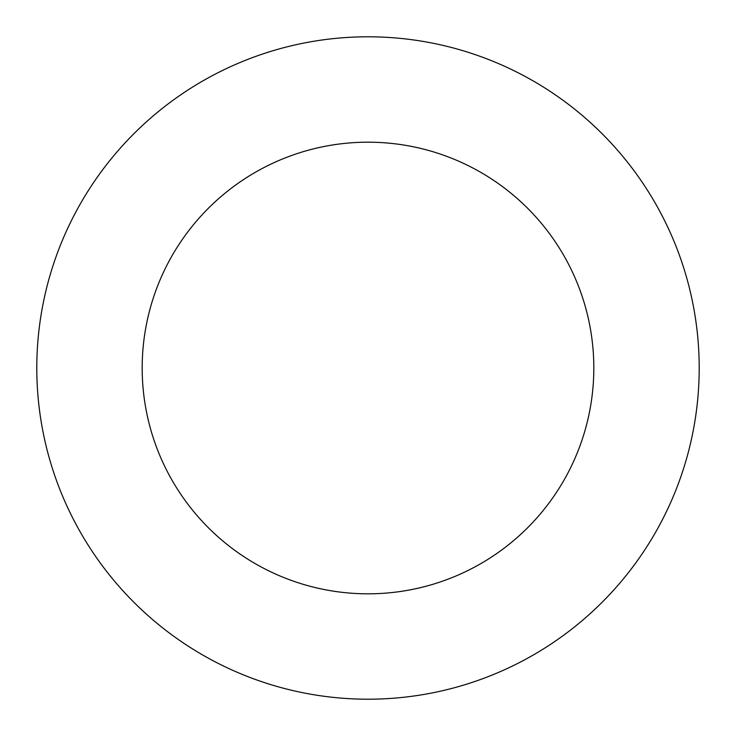 <?xml version="1.0" encoding="UTF-8"?>
<svg xmlns="http://www.w3.org/2000/svg" width="736" height="736" viewBox="0 0 736 736"><rect width="100%" height="100%" fill="white"/><g stroke="black" fill="none" stroke-linecap="round" stroke-linejoin="round"><path stroke-width="1.1" d="M368 36.8A331.2 331.2 0 0 1 654.828 533.6A331.2 331.2 0 0 1 81.172 533.6A331.2 331.2 0 0 1 368 36.8M368 142.186A225.814 225.814 0 0 1 563.564 480.912A225.814 225.814 0 0 1 172.436 480.912A225.814 225.814 0 0 1 368 142.186"/></g></svg>
